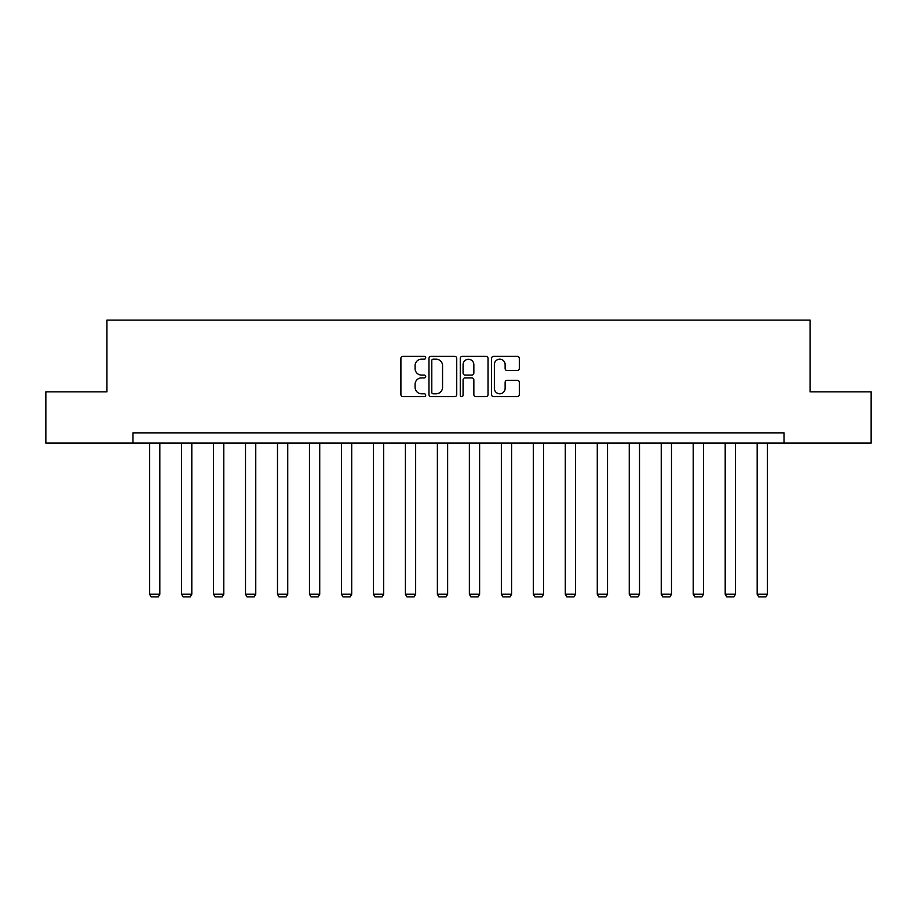 <?xml version="1.0" encoding="UTF-8"?>
<svg xmlns="http://www.w3.org/2000/svg" width="917" height="917" viewBox="0 0 917 917"><rect width="100%" height="100%" fill="white"/><g stroke="black" fill="none" stroke-linecap="round" stroke-linejoin="round"><path stroke-width="1.38" d="M425.706 357.768A1.41 1.41 0 0 0 424.296 356.358L402.918 356.358A2.017 2.017 0 0 0 400.901 358.375L400.901 394.597A2.017 2.017 0 0 0 402.918 396.603L424.296 396.603A1.41 1.41 0 0 0 425.706 395.193A1.41 1.41 0 0 0 424.296 393.783L421.522 393.783A6.442 6.442 0 0 1 415.092 387.352L415.092 384.326A6.442 6.442 0 0 1 421.522 377.896L424.296 377.896A1.41 1.41 0 0 0 425.706 376.486A1.41 1.41 0 0 0 424.296 375.076L421.522 375.076A6.442 6.442 0 0 1 415.092 368.634L415.092 365.619A6.442 6.442 0 0 1 421.522 359.177L424.296 359.177A1.41 1.41 0 0 0 425.706 357.768M517.303 370.548A2.017 2.017 0 0 0 519.32 368.531L519.32 358.375A2.017 2.017 0 0 0 517.303 356.358L493.564 356.358A2.017 2.017 0 0 0 491.546 358.375L491.546 394.597A2.017 2.017 0 0 0 493.564 396.603L517.303 396.603A2.017 2.017 0 0 0 519.32 394.597L519.32 382.32A2.017 2.017 0 0 0 517.303 380.303L507.147 380.303A2.017 2.017 0 0 0 505.129 382.32L505.129 388.407A5.387 5.387 0 0 1 499.754 393.783A5.387 5.387 0 0 1 494.366 388.407L494.366 364.565A5.387 5.387 0 0 1 499.754 359.177A5.387 5.387 0 0 1 505.129 364.565L505.129 368.531A2.017 2.017 0 0 0 507.147 370.548L517.303 370.548M132.976 443.106L45.85 443.106L45.85 391.857L106.934 391.857L106.934 320.113L810.066 320.113L810.066 391.857L871.15 391.857L871.15 443.106L784.024 443.106L784.024 432.858L132.976 432.858L132.976 443.106L784.024 443.106M456.735 358.375A2.017 2.017 0 0 0 454.729 356.358L430.979 356.358A2.017 2.017 0 0 0 428.973 358.375L428.973 394.597A2.017 2.017 0 0 0 430.979 396.603L454.729 396.603A2.017 2.017 0 0 0 456.735 394.597L456.735 358.375M462.271 356.358L486.021 356.358A2.017 2.017 0 0 1 488.027 358.375L488.027 394.597A2.017 2.017 0 0 1 486.021 396.603L475.854 396.603A2.017 2.017 0 0 1 473.848 394.597L473.848 379.902A2.017 2.017 0 0 0 471.831 377.896L465.091 377.896A2.017 2.017 0 0 0 463.074 379.902L463.074 395.193A1.41 1.41 0 0 1 461.664 396.603A1.41 1.41 0 0 1 460.265 395.193L460.265 358.375A2.017 2.017 0 0 1 462.271 356.358M433.202 359.177A1.41 1.41 0 0 0 431.792 360.587L431.792 392.373A1.41 1.41 0 0 0 433.202 393.783L436.114 393.783A6.442 6.442 0 0 0 442.556 387.352L442.556 365.619A6.442 6.442 0 0 0 436.114 359.177L433.202 359.177M473.848 364.657A5.387 5.387 0 0 0 468.461 359.281A5.387 5.387 0 0 0 463.074 364.657L463.074 373.059A2.017 2.017 0 0 0 465.091 375.076L471.831 375.076A2.017 2.017 0 0 0 473.848 373.059L473.848 364.657M159.822 443.106L159.822 594.227L149.574 594.227L149.574 443.106M159.822 594.227L158.286 596.887L151.11 596.887L149.574 594.227M191.802 443.106L191.802 594.227L181.555 594.227L181.555 443.106M191.802 594.227L190.266 596.887L183.091 596.887L181.555 594.227M223.782 443.106L223.782 594.227L213.535 594.227L213.535 443.106M223.782 594.227L222.246 596.887L215.071 596.887L213.535 594.227M255.763 443.106L255.763 594.227L245.515 594.227L245.515 443.106M255.763 594.227L254.227 596.887L247.051 596.887L245.515 594.227M287.743 443.106L287.743 594.227L277.496 594.227L277.496 443.106M287.743 594.227L286.207 596.887L279.032 596.887L277.496 594.227M319.724 443.106L319.724 594.227L309.476 594.227L309.476 443.106M319.724 594.227L318.188 596.887L311.012 596.887L309.476 594.227M351.704 443.106L351.704 594.227L341.445 594.227L341.445 443.106M351.704 594.227L350.156 596.887L342.992 596.887L341.445 594.227M383.673 443.106L383.673 594.227L373.425 594.227L373.425 443.106M383.673 594.227L382.137 596.887L374.961 596.887L373.425 594.227M415.653 443.106L415.653 594.227L405.406 594.227L405.406 443.106M415.653 594.227L414.117 596.887L406.942 596.887L405.406 594.227M447.634 443.106L447.634 594.227L437.386 594.227L437.386 443.106M447.634 594.227L446.098 596.887L438.922 596.887L437.386 594.227M479.614 443.106L479.614 594.227L469.366 594.227L469.366 443.106M479.614 594.227L478.078 596.887L470.902 596.887L469.366 594.227M511.594 443.106L511.594 594.227L501.347 594.227L501.347 443.106M511.594 594.227L510.058 596.887L502.883 596.887L501.347 594.227M543.575 443.106L543.575 594.227L533.327 594.227L533.327 443.106M543.575 594.227L542.039 596.887L534.863 596.887L533.327 594.227M575.555 443.106L575.555 594.227L565.296 594.227L565.296 443.106M575.555 594.227L574.008 596.887L566.844 596.887L565.296 594.227M607.524 443.106L607.524 594.227L597.276 594.227L597.276 443.106M607.524 594.227L605.988 596.887L598.812 596.887L597.276 594.227M639.504 443.106L639.504 594.227L629.257 594.227L629.257 443.106M639.504 594.227L637.968 596.887L630.793 596.887L629.257 594.227M671.485 443.106L671.485 594.227L661.237 594.227L661.237 443.106M671.485 594.227L669.949 596.887L662.773 596.887L661.237 594.227M703.465 443.106L703.465 594.227L693.218 594.227L693.218 443.106M703.465 594.227L701.929 596.887L694.754 596.887L693.218 594.227M735.445 443.106L735.445 594.227L725.198 594.227L725.198 443.106M735.445 594.227L733.909 596.887L726.734 596.887L725.198 594.227M767.426 443.106L767.426 594.227L757.178 594.227L757.178 443.106M767.426 594.227L765.89 596.887L758.714 596.887L757.178 594.227"/></g></svg>
